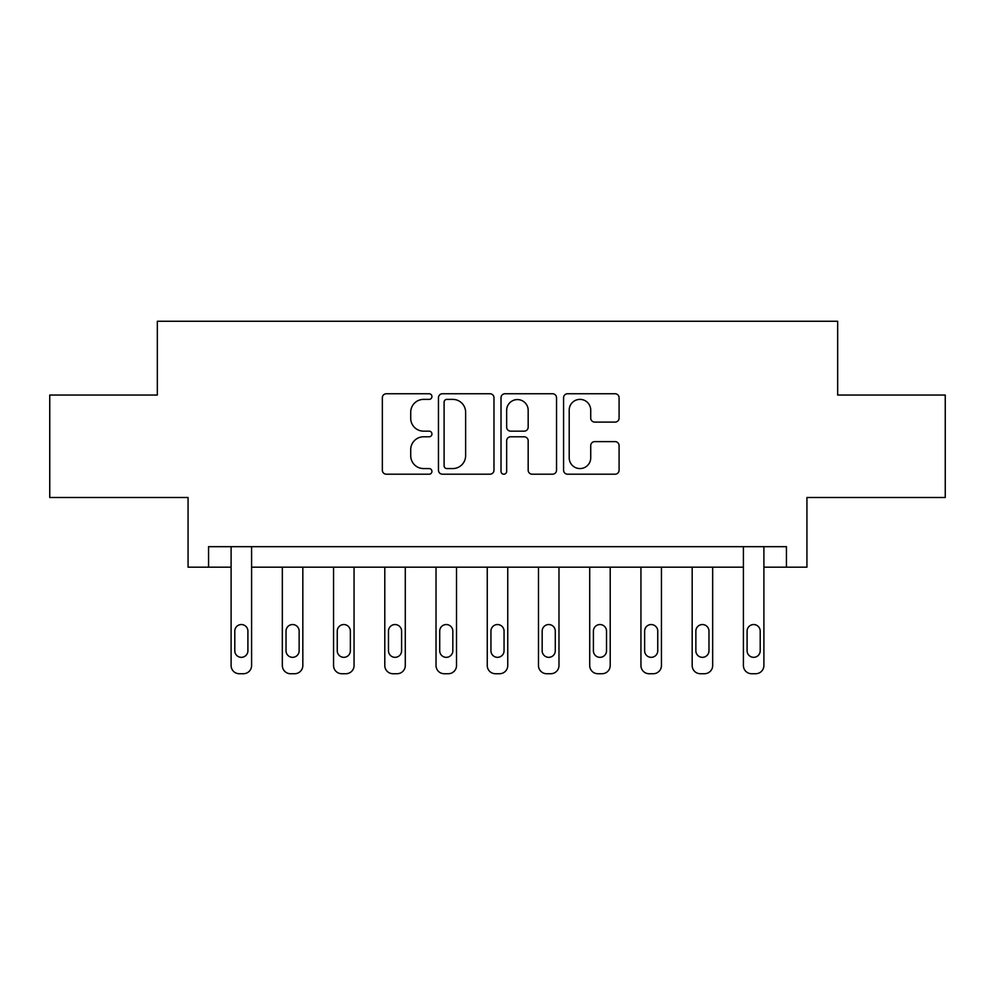 <?xml version="1.0" encoding="UTF-8"?>
<svg xmlns="http://www.w3.org/2000/svg" width="995" height="995" viewBox="0 0 995 995"><rect width="100%" height="100%" fill="white"/><g stroke="black" fill="none" stroke-linecap="round" stroke-linejoin="round"><path stroke-width="1.49" d="M431.929 396.557A2.811 2.811 0 0 0 429.106 393.746L386.371 393.746A4.017 4.017 0 0 0 382.341 397.764L382.341 470.175A4.017 4.017 0 0 0 386.371 474.205L429.106 474.205A2.811 2.811 0 0 0 431.929 471.381A2.811 2.811 0 0 0 429.106 468.57L423.584 468.57A12.873 12.873 0 0 1 410.711 455.698L410.711 449.665A12.873 12.873 0 0 1 423.584 436.793L429.106 436.793A2.811 2.811 0 0 0 431.929 433.969A2.811 2.811 0 0 0 429.106 431.158L423.584 431.158A12.873 12.873 0 0 1 410.711 418.286L410.711 412.253A12.873 12.873 0 0 1 423.584 399.381L429.106 399.381A2.811 2.811 0 0 0 431.929 396.557M615.072 422.104A4.017 4.017 0 0 0 619.089 418.087L619.089 397.764A4.017 4.017 0 0 0 615.072 393.746L567.598 393.746A4.017 4.017 0 0 0 563.58 397.764L563.58 470.175A4.017 4.017 0 0 0 567.598 474.205L615.072 474.205A4.017 4.017 0 0 0 619.089 470.175L619.089 445.636A4.017 4.017 0 0 0 615.072 441.618L594.749 441.618A4.017 4.017 0 0 0 590.731 445.636L590.731 457.812A10.758 10.758 0 0 1 579.973 468.57A10.758 10.758 0 0 1 569.202 457.812L569.202 410.139A10.758 10.758 0 0 1 579.973 399.381A10.758 10.758 0 0 1 590.731 410.139L590.731 418.087A4.017 4.017 0 0 0 594.749 422.104L615.072 422.104M786.436 567.175L806.933 567.175L806.933 497.5L945.25 497.5L945.25 395.04L837.666 395.04L837.666 321.273L157.334 321.273L157.334 395.04L49.75 395.04L49.75 497.5L188.067 497.5L188.067 567.175L231.101 567.175L231.101 665.531A8.196 8.196 0 0 0 239.297 673.727L243.402 673.727A8.196 8.196 0 0 0 251.598 665.531L251.598 567.175L743.402 567.175L743.402 665.531A8.196 8.196 0 0 0 751.598 673.727L755.702 673.727A8.196 8.196 0 0 0 763.899 665.531L763.899 567.175L786.436 567.175L786.436 546.678L208.564 546.678L208.564 567.175M493.98 397.764A4.017 4.017 0 0 0 489.963 393.746L442.489 393.746A4.017 4.017 0 0 0 438.459 397.764L438.459 470.175A4.017 4.017 0 0 0 442.489 474.205L489.963 474.205A4.017 4.017 0 0 0 493.98 470.175L493.98 397.764M505.037 393.746L552.511 393.746A4.017 4.017 0 0 1 556.541 397.764L556.541 470.175A4.017 4.017 0 0 1 552.511 474.205L532.201 474.205A4.017 4.017 0 0 1 528.171 470.175L528.171 440.81A4.017 4.017 0 0 0 524.154 436.793L510.671 436.793A4.017 4.017 0 0 0 506.654 440.81L506.654 471.381A2.811 2.811 0 0 1 503.831 474.205A2.811 2.811 0 0 1 501.02 471.381L501.02 397.764A4.017 4.017 0 0 1 505.037 393.746M446.917 399.381A2.811 2.811 0 0 0 444.093 402.191L444.093 465.76A2.811 2.811 0 0 0 446.917 468.57L452.75 468.57A12.873 12.873 0 0 0 465.623 455.698L465.623 412.253A12.873 12.873 0 0 0 452.75 399.381L446.917 399.381M528.171 410.338A10.758 10.758 0 0 0 517.412 399.58A10.758 10.758 0 0 0 506.654 410.338L506.654 427.141A4.017 4.017 0 0 0 510.671 431.158L524.154 431.158A4.017 4.017 0 0 0 528.171 427.141L528.171 410.338M251.598 546.678L251.598 665.531M231.101 546.678L231.101 665.531M247.904 650.78A6.555 6.555 0 0 1 241.35 657.334A6.555 6.555 0 0 1 234.795 650.78L234.795 631.104A6.555 6.555 0 0 1 241.35 624.549A6.555 6.555 0 0 1 247.904 631.104L247.904 650.78M239.297 673.727L243.402 673.727M302.828 567.175L302.828 665.531A8.196 8.196 0 0 1 294.632 673.727L290.528 673.727A8.196 8.196 0 0 1 282.331 665.531L282.331 567.175M299.134 650.78L299.134 631.104A6.555 6.555 0 0 0 292.58 624.549A6.555 6.555 0 0 0 286.025 631.104L286.025 650.78A6.555 6.555 0 0 0 292.58 657.334A6.555 6.555 0 0 0 299.134 650.78M354.058 567.175L354.058 665.531A8.196 8.196 0 0 1 345.862 673.727L341.758 673.727A8.196 8.196 0 0 1 333.561 665.531L333.561 567.175M350.364 650.78L350.364 631.104A6.555 6.555 0 0 0 343.81 624.549A6.555 6.555 0 0 0 337.255 631.104L337.255 650.78A6.555 6.555 0 0 0 343.81 657.334A6.555 6.555 0 0 0 350.364 650.78M405.288 567.175L405.288 665.531A8.196 8.196 0 0 1 397.092 673.727L392.988 673.727A8.196 8.196 0 0 1 384.791 665.531L384.791 567.175M401.594 650.78L401.594 631.104A6.555 6.555 0 0 0 395.04 624.549A6.555 6.555 0 0 0 388.485 631.104L388.485 650.78A6.555 6.555 0 0 0 395.04 657.334A6.555 6.555 0 0 0 401.594 650.78M456.518 567.175L456.518 665.531A8.196 8.196 0 0 1 448.322 673.727L444.218 673.727A8.196 8.196 0 0 1 436.021 665.531L436.021 567.175M452.824 650.78L452.824 631.104A6.555 6.555 0 0 0 446.27 624.549A6.555 6.555 0 0 0 439.715 631.104L439.715 650.78A6.555 6.555 0 0 0 446.27 657.334A6.555 6.555 0 0 0 452.824 650.78M507.748 567.175L507.748 665.531A8.196 8.196 0 0 1 499.552 673.727L495.448 673.727A8.196 8.196 0 0 1 487.251 665.531L487.251 567.175M504.055 650.78L504.055 631.104A6.555 6.555 0 0 0 497.5 624.549A6.555 6.555 0 0 0 490.945 631.104L490.945 650.78A6.555 6.555 0 0 0 497.5 657.334A6.555 6.555 0 0 0 504.055 650.78M558.979 567.175L558.979 665.531A8.196 8.196 0 0 1 550.782 673.727L546.678 673.727A8.196 8.196 0 0 1 538.482 665.531L538.482 567.175M555.285 650.78L555.285 631.104A6.555 6.555 0 0 0 548.73 624.549A6.555 6.555 0 0 0 542.175 631.104L542.175 650.78A6.555 6.555 0 0 0 548.73 657.334A6.555 6.555 0 0 0 555.285 650.78M610.209 567.175L610.209 665.531A8.196 8.196 0 0 1 602.012 673.727L597.908 673.727A8.196 8.196 0 0 1 589.712 665.531L589.712 567.175M606.515 650.78L606.515 631.104A6.555 6.555 0 0 0 599.96 624.549A6.555 6.555 0 0 0 593.406 631.104L593.406 650.78A6.555 6.555 0 0 0 599.96 657.334A6.555 6.555 0 0 0 606.515 650.78M661.439 567.175L661.439 665.531A8.196 8.196 0 0 1 653.242 673.727L649.138 673.727A8.196 8.196 0 0 1 640.942 665.531L640.942 567.175M657.745 650.78L657.745 631.104A6.555 6.555 0 0 0 651.19 624.549A6.555 6.555 0 0 0 644.636 631.104L644.636 650.78A6.555 6.555 0 0 0 651.19 657.334A6.555 6.555 0 0 0 657.745 650.78M712.669 567.175L712.669 665.531A8.196 8.196 0 0 1 704.472 673.727L700.368 673.727A8.196 8.196 0 0 1 692.172 665.531L692.172 567.175M708.975 650.78L708.975 631.104A6.555 6.555 0 0 0 702.42 624.549A6.555 6.555 0 0 0 695.866 631.104L695.866 650.78A6.555 6.555 0 0 0 702.42 657.334A6.555 6.555 0 0 0 708.975 650.78M763.899 546.678L763.899 665.531M743.402 546.678L743.402 665.531M760.205 650.78A6.555 6.555 0 0 1 753.65 657.334A6.555 6.555 0 0 1 747.096 650.78L747.096 631.104A6.555 6.555 0 0 1 753.65 624.549A6.555 6.555 0 0 1 760.205 631.104L760.205 650.78M751.598 673.727L755.702 673.727"/></g></svg>
